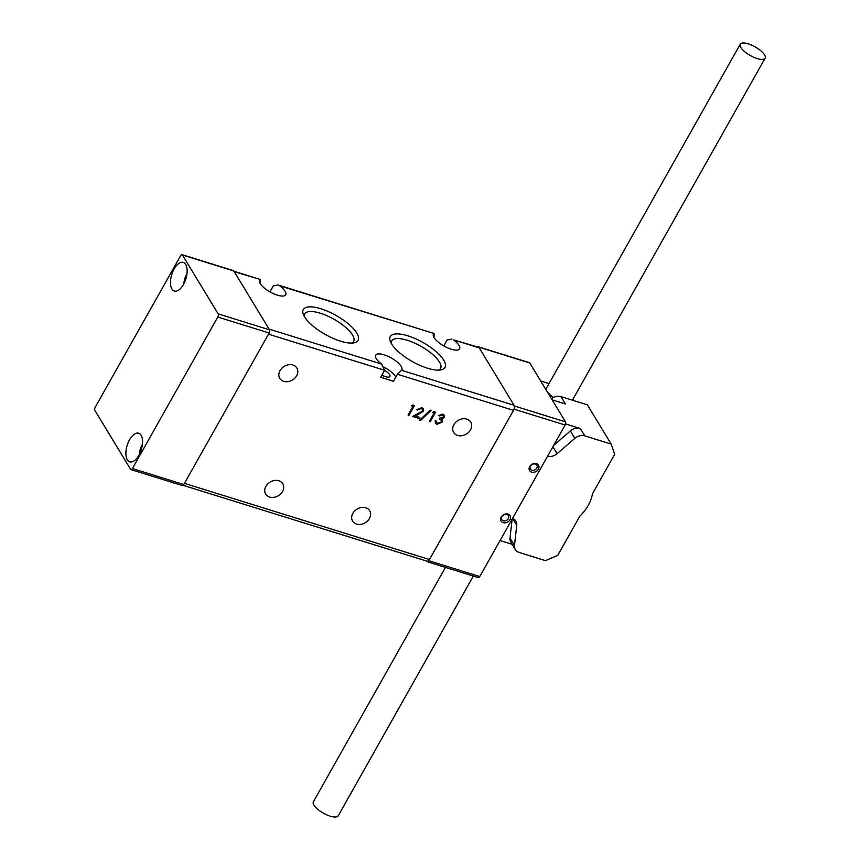 <?xml version="1.0" encoding="UTF-8"?>
<svg xmlns="http://www.w3.org/2000/svg" width="860" height="860" viewBox="0 0 860 860"><rect width="100%" height="100%" fill="white"/><g stroke="black" fill="none" stroke-linecap="round" stroke-linejoin="round"><path stroke-width="1.29" d="M445.458 567.385L313.373 801.799A14.265 4.966 29.4 0 0 320.565 811.388A14.265 4.966 29.4 0 0 335.819 817A14.265 4.966 29.4 0 0 338.238 815.807L473.333 576.049M553.464 397.46A14.265 4.966 -150.6 0 1 547.508 391.977L547.336 391.923M742.674 43A14.265 4.966 29.4 0 0 740.266 44.193A14.265 4.966 29.4 0 0 747.458 53.793A14.265 4.966 29.4 0 0 762.712 59.394A14.265 4.966 29.4 0 0 765.12 58.2A14.265 4.966 29.4 0 0 757.929 48.611A14.265 4.966 29.4 0 0 742.674 43M740.266 44.193L546.519 388.032A14.265 4.966 29.4 0 0 546.766 390.752L546.702 390.87M551.464 398.728A9.514 7.589 -31.2 0 1 560.957 396.632L587.358 404.834L611.17 444.082L614.685 454.316L592.518 493.661A40.431 32.25 -31.2 0 1 588.208 505.433A40.431 32.25 -31.2 0 1 579.941 515.979L557.774 555.323L545.487 560.645L519.085 552.432A9.514 7.589 148.8 0 1 515.333 549.594A9.514 7.589 148.8 0 1 514.473 545.466L510.012 538.102A9.514 7.589 148.8 0 0 510.872 542.23L515.333 549.594M611.17 444.082L584.757 435.88A9.514 7.589 148.8 0 0 574.846 438.331L557.076 453.693A9.514 7.589 -31.2 0 1 547.562 456.262M512.528 518.44A9.514 7.589 -31.2 0 1 515.892 521.149A9.514 7.589 -31.2 0 1 516.742 525.277L514.473 545.466M565.59 423.948L580.296 428.517A9.514 7.589 148.8 0 0 570.384 430.967L553.657 445.426M560.957 396.632L565.418 403.985L552.152 399.857M512.119 544.294L500.068 540.542M512.151 519.107L510.012 538.102M572.653 399.792L574.297 400.771M549.024 383.581L540.714 381.002M573.588 400.083L573.201 398.965M127.323 459.777A14.985 7.385 -72.7 0 0 129.774 461.841A14.985 7.385 -72.7 0 0 140.212 452.607A14.985 7.385 -72.7 0 0 141.115 435.3A14.985 7.385 -72.7 0 0 138.664 433.225A14.985 7.385 -72.7 0 0 128.226 442.47A14.985 7.385 -72.7 0 0 127.323 459.777M171.914 288.96A14.985 7.385 -72.7 0 0 174.354 291.035A14.985 7.385 -72.7 0 0 184.803 281.79A14.985 7.385 -72.7 0 0 185.706 264.482A14.985 7.385 -72.7 0 0 183.255 262.418A14.985 7.385 -72.7 0 0 172.806 271.652A14.985 7.385 -72.7 0 0 171.914 288.96M218.15 313.868L182.438 254.99A2.376 1.172 -72.7 0 0 182.051 254.657A2.376 1.172 -72.7 0 0 180.6 255.71L95.223 407.231A2.376 1.172 -72.7 0 0 94.88 410.392L130.58 469.27A2.376 1.172 -72.7 0 0 130.967 469.603A2.376 1.172 -72.7 0 0 132.418 468.55L217.795 317.028A2.376 1.172 -72.7 0 0 218.15 313.868L269.524 329.842L233.812 270.964L182.438 254.99M132.418 468.55L183.793 484.524L269.169 333.003L217.795 317.028M183.793 484.524A2.376 1.172 107.3 0 1 182.341 485.567L130.967 469.603M182.051 254.657L233.425 270.631A2.376 1.172 107.3 0 1 233.812 270.964M269.524 329.842A2.376 1.172 107.3 0 1 269.169 333.003M529.706 466.518A5.235 4.171 -31.2 0 1 536.457 463.604A5.235 4.171 -31.2 0 1 538.392 469.227A5.235 4.171 -31.2 0 1 531.641 472.151A5.235 4.171 -31.2 0 1 529.706 466.518M536.769 468.119A3.805 3.031 148.8 0 0 535.35 464.034A3.805 3.031 148.8 0 0 530.437 466.152A3.805 3.031 148.8 0 0 531.856 470.248A3.805 3.031 148.8 0 0 536.769 468.119M501.24 517.032A5.235 4.171 -31.2 0 1 508.002 514.108A5.235 4.171 -31.2 0 1 509.937 519.73A5.235 4.171 -31.2 0 1 503.186 522.654A5.235 4.171 -31.2 0 1 501.24 517.032M508.303 518.623A3.805 3.031 148.8 0 0 506.895 514.538A3.805 3.031 148.8 0 0 501.982 516.666A3.805 3.031 148.8 0 0 503.39 520.751A3.805 3.031 148.8 0 0 508.303 518.623M478.429 346.816L529.405 362.662A2.376 1.172 107.3 0 1 529.792 362.995L478.816 347.15A2.376 1.172 -72.7 0 0 478.429 346.816A2.376 1.172 -72.7 0 0 477.644 347.042M426.764 561.096L426.958 561.419A2.376 1.172 -72.7 0 0 427.345 561.752A2.376 1.172 -72.7 0 0 428.796 560.709L514.173 409.188A2.376 1.172 -72.7 0 0 514.527 406.017L565.504 421.873L529.792 362.995M565.504 421.873A2.376 1.172 107.3 0 1 565.149 425.034L514.173 409.188M428.796 560.709L479.772 576.555L565.149 425.034M479.772 576.555A2.376 1.172 107.3 0 1 478.321 577.608L427.345 561.752M514.527 406.017L478.816 347.15M438.761 370.112A28.058 9.761 29.4 0 0 440.546 368.521A28.058 9.761 29.4 0 0 432.193 354.019A28.058 9.761 29.4 0 0 407.317 340.27A28.058 9.761 29.4 0 0 391.655 340.969A28.058 9.761 29.4 0 0 391.203 343.312M427.463 368.209A31.411 10.922 29.4 0 0 441.062 369.854A31.411 10.922 29.4 0 0 439.342 354.642A31.411 10.922 29.4 0 0 407.812 335.808A31.411 10.922 29.4 0 0 390.236 341.216A31.411 10.922 29.4 0 0 427.463 368.209M351.826 343.086A28.058 9.761 29.4 0 0 353.611 341.485A28.058 9.761 29.4 0 0 345.247 326.993A28.058 9.761 29.4 0 0 320.382 313.233A28.058 9.761 29.4 0 0 304.709 313.932A28.058 9.761 29.4 0 0 304.268 316.286M340.528 341.173A31.411 10.922 29.4 0 0 354.127 342.817A31.411 10.922 29.4 0 0 352.406 327.606A31.411 10.922 29.4 0 0 320.877 308.772A31.411 10.922 29.4 0 0 303.3 314.179A31.411 10.922 29.4 0 0 340.528 341.173M470.485 429.849A9.987 7.966 -31.2 0 1 461.927 435.697A9.987 7.966 -31.2 0 1 453.65 432.451A9.987 7.966 -31.2 0 1 453.897 424.69A9.987 7.966 -31.2 0 1 462.454 418.841A9.987 7.966 -31.2 0 1 470.732 422.088A9.987 7.966 -31.2 0 1 470.485 429.849M369.445 518.515A9.987 7.966 -31.2 0 1 360.888 524.363A9.987 7.966 -31.2 0 1 352.611 521.106A9.987 7.966 -31.2 0 1 352.847 513.356A9.987 7.966 -31.2 0 1 361.415 507.497A9.987 7.966 -31.2 0 1 369.692 510.754A9.987 7.966 -31.2 0 1 369.445 518.515M433.752 337.023L434.343 335.97L433.773 333.734A14.985 5.214 29.4 0 0 433.472 334.131A14.985 5.214 29.4 0 0 443.975 346.021A14.985 5.214 29.4 0 0 459.584 348.837A14.985 5.214 29.4 0 0 453.628 339.904L478.644 347.354A3.805 1.87 107.3 0 1 479.267 347.881L514.076 405.286A3.805 1.87 107.3 0 1 513.517 410.349L397.427 374.261L393.482 381.249L380.668 377.26L384.603 370.273L268.513 334.175L184.448 483.363L429.452 559.538A3.805 1.87 107.3 0 1 427.13 561.214L183.137 485.341M397.427 374.261L401.502 370.284A14.985 5.214 29.4 0 0 401.803 369.886A14.985 5.214 29.4 0 0 397.341 362.146A14.985 5.214 29.4 0 0 384.065 354.804A14.985 5.214 29.4 0 0 375.702 355.18A14.985 5.214 29.4 0 0 381.646 364.102L384.603 370.273M381.883 375.1A7.847 2.73 29.4 0 0 385.517 376.68A7.847 2.73 29.4 0 0 389.892 376.487A7.847 2.73 29.4 0 0 384.56 370.348M265.912 486.319A9.987 7.966 148.8 0 0 265.675 494.081A9.987 7.966 148.8 0 0 273.953 497.327A9.987 7.966 148.8 0 0 282.51 491.479A9.987 7.966 148.8 0 0 282.746 483.718A9.987 7.966 148.8 0 0 274.469 480.471A9.987 7.966 148.8 0 0 265.912 486.319M296.614 375.788A9.987 7.966 -31.2 0 1 288.057 381.636A9.987 7.966 -31.2 0 1 279.779 378.379A9.987 7.966 -31.2 0 1 280.016 370.628A9.987 7.966 -31.2 0 1 288.584 364.769A9.987 7.966 -31.2 0 1 296.861 368.026A9.987 7.966 -31.2 0 1 296.614 375.788M259.881 282.962L260.473 281.908L259.903 279.672A14.985 5.214 29.4 0 0 259.602 280.059A14.985 5.214 29.4 0 0 270.094 291.959A14.985 5.214 29.4 0 0 285.703 294.776A14.985 5.214 29.4 0 0 279.758 285.842L278.038 284.983L273.297 285.896L269.933 291.863M234.017 271.287L260.376 279.489L234.264 271.695A3.805 1.87 -72.7 0 0 233.641 271.179M513.517 410.349L429.452 559.538M432.644 412.402L433.784 411.585L435.612 412.155L430.14 421.862L429.248 421.594L434.16 412.875L432.644 412.402M421.271 408.575L416.831 409.822L421.873 407.586L423.335 408.65L423.227 411.402L415.337 416.089L419.927 417.519L419.368 418.519L412.66 416.433L422.303 411.209L422.314 409.338L421.12 408.328L417.713 410.102M411.488 405.823L412.628 405.006L414.456 405.576L408.984 415.294L408.102 415.014L413.015 406.296L411.488 405.823M430.129 410.156L431.064 410.446L420.551 420.497L419.615 420.207L430.129 410.156M442.19 415.079L438.396 415.66L442.739 414.079L444.233 415.197L444.212 417.498L441.933 419.142L442.147 422.206L436.966 424.281L435.332 423.12L435.278 420.389L437.546 423.292L441.212 422.023L441.234 420.239L439.331 419.013L439.89 418.024L443.319 417.218L443.287 415.842L442.04 414.832L439.288 415.928M444.158 415.068L444.061 417.25L441.782 418.895L442.535 420.303L442.147 422.206M234.264 271.695L269.072 329.1L381.646 364.102M451.909 339.044L447.168 339.958L443.803 345.924M278.038 284.983L434.246 333.551L279.758 285.842M414.208 405.501L408.984 415.294M408.833 415.047L408.188 414.842M411.682 405.683L413.015 406.296M417.562 409.854L416.928 409.661M423.26 408.521L423.227 411.402M423.077 411.155L415.337 416.089M419.691 417.444L419.368 418.519M419.218 418.272L412.918 416.315M422.238 409.22L421.12 408.328M430.752 410.349L420.551 420.497M420.4 420.25L419.766 420.056M435.364 412.08L430.14 421.862M429.989 421.626L429.344 421.421M432.838 412.262L434.16 412.875M439.137 415.681L438.535 415.498M441.782 418.895L442.384 420.056M441.997 421.97L436.966 424.281M436.815 424.034L435.267 422.991M436.02 420.422L436.192 422.249M441.159 420.11L439.417 418.863M443.212 415.735L442.04 414.832M395.837 377.088A14.985 5.214 29.4 0 0 384.323 367.392M580.296 428.517L584.757 435.88M516.742 525.277L512.625 518.472M557.076 453.693L552.894 446.791M574.846 438.331L570.384 430.967M186.975 273.716A12.362 6.095 -72.7 0 0 183.825 283.832M142.384 444.523A12.362 6.095 -72.7 0 0 139.245 454.65M401.502 370.284L514.076 405.286M479.267 347.881L453.628 339.904M572.427 400.19L765.12 58.2M187.007 273.448L183.707 284.069M142.416 444.265L139.116 454.886"/></g></svg>
